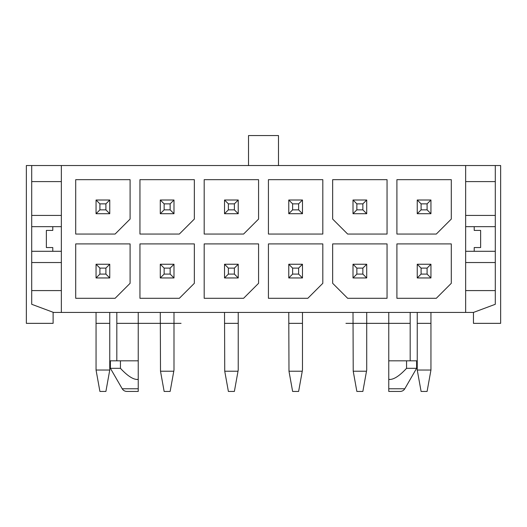 <?xml version="1.0" encoding="UTF-8"?>
<svg xmlns="http://www.w3.org/2000/svg" width="527" height="527" viewBox="0 0 527 527"><rect width="100%" height="100%" fill="white"/><g stroke="black" fill="none" stroke-linecap="round" stroke-linejoin="round"><path stroke-width="0.79" d="M61.349 181.598L61.349 290.588L31.706 290.588L31.706 165.537L61.349 165.537L61.349 181.598L31.706 181.598M31.706 290.588L31.706 304.29L53.543 312.432L53.115 312.432L53.115 323.347L26.35 323.347L26.35 165.537L31.706 165.537M31.706 262.538L61.349 262.538L31.706 262.538M31.706 251.293L61.349 251.293M52.786 226.669L52.786 230.418L46.363 230.418L46.363 247.545L52.786 247.545L52.786 251.293M31.706 226.669L61.349 226.669M495.294 226.669L495.294 165.537L500.65 165.537L500.65 323.347L473.457 323.347L473.457 312.432L495.294 304.29L495.294 226.669L465.651 226.669M474.214 251.293L474.214 247.545L480.637 247.545L480.637 230.418L474.214 230.418L474.214 226.669M495.294 251.293L465.651 251.293M495.294 290.588L465.651 290.588L465.651 181.598L495.294 181.598M495.294 262.538L465.651 262.538L495.294 262.538M495.294 215.424L465.651 215.424L495.294 215.424M495.294 165.537L465.651 165.537L465.651 181.598M473.457 312.432L465.651 312.432L465.651 290.588M61.349 290.588L61.349 312.432L53.543 312.432M61.349 165.537L465.651 165.537M278.487 165.537L278.487 135.558L248.513 135.558L248.513 165.537M109.754 200.01L109.754 213.712L105.901 209.858L99.906 209.858L96.052 213.712L96.052 200.01L109.754 200.01L105.901 203.863L99.906 203.863L96.052 200.01M109.754 264.251L109.754 277.953L105.901 274.099L99.906 274.099L96.052 277.953L96.052 264.251L109.754 264.251L105.901 268.105L99.906 268.105L96.052 264.251M109.754 312.432L109.754 370.033L96.052 370.033L96.052 312.432M61.349 312.432L465.651 312.432M388.768 388.768L404.795 388.768C403.728 390.487 402.18 391.377 400.164 391.442L388.768 391.442L388.768 323.347L345.943 323.347L388.768 323.347L388.768 312.432M404.795 388.768L416.607 368.32L416.607 360.824L388.768 360.824M406.554 360.824L406.554 368.32C399.235 376.225 393.307 379.934 388.768 379.447L389.776 379.4M122.257 370.264L120.446 368.32C127.765 376.225 133.693 379.934 138.232 379.447L138.232 323.347L181.057 323.347L138.232 323.347L138.232 312.432M122.205 388.768C123.272 390.487 124.82 391.377 126.836 391.442L138.232 391.442L138.232 388.768L122.205 388.768L110.393 368.32L120.446 368.32L120.446 360.824L138.232 360.824M410.177 312.432L410.177 323.347L388.768 323.347M404.743 370.264L406.554 368.32L416.607 368.32M138.232 388.768L138.232 379.447L137.224 379.4M110.393 368.32L110.393 360.824L120.446 360.824M116.823 312.432L116.823 323.347L138.232 323.347M164.141 203.863L170.142 203.863L173.996 200.01L173.996 213.712L170.142 209.858L164.141 209.858L164.141 203.863L160.287 200.01L160.287 213.712L164.141 209.858M164.141 268.105L170.142 268.105L173.996 264.251L173.996 277.953L170.142 274.099L164.141 274.099L164.141 268.105L160.287 264.251L160.287 277.953L173.996 277.953M173.778 371.219L160.504 371.219L164.141 391.442L170.142 391.442L173.996 370.033L173.996 312.432M160.504 371.219L160.287 312.432M173.996 200.01L160.287 200.01M170.142 203.863L170.142 209.858M173.996 213.712L160.287 213.712M396.903 179.667L396.903 234.054L436.303 234.054L451.29 219.067L451.29 179.667L396.903 179.667M451.29 243.909L396.903 243.909L396.903 298.295L436.303 298.295L451.29 283.309L451.29 243.909M130.097 243.909L75.71 243.909L75.71 298.295L115.11 298.295L130.097 283.309L130.097 243.909M130.097 179.667L75.71 179.667L75.71 234.054L115.11 234.054L130.097 219.067L130.097 179.667M332.662 243.909L332.662 283.309L347.655 298.295L387.055 298.295L387.055 243.909L332.662 243.909M347.655 234.054L387.055 234.054L387.055 179.667L332.662 179.667L332.662 219.067L347.655 234.054M268.427 234.054L322.814 234.054L322.814 179.667L268.427 179.667L268.427 234.054M322.814 243.909L268.427 243.909L268.427 298.295L307.827 298.295L322.814 283.309L322.814 243.909M204.186 298.295L243.586 298.295L258.573 283.309L258.573 243.909L204.186 243.909L204.186 298.295M204.186 234.054L243.586 234.054L258.573 219.067L258.573 179.667L204.186 179.667L204.186 234.054M194.338 243.909L139.945 243.909L139.945 298.295L179.345 298.295L194.338 283.309L194.338 243.909M139.945 234.054L179.345 234.054L194.338 219.067L194.338 179.667L139.945 179.667L139.945 234.054M421.099 203.863L427.094 203.863L430.948 200.01L430.948 213.712L427.094 209.858L421.099 209.858L421.099 203.863L417.246 200.01L417.246 213.712L421.099 209.858M421.099 268.105L427.094 268.105L430.948 264.251L430.948 277.953L427.094 274.099L421.099 274.099L421.099 268.105L417.246 264.251L417.246 277.953L421.099 274.099M430.948 312.432L430.948 370.033L417.246 370.033L417.246 312.432M173.996 264.251L160.287 264.251M170.142 268.105L170.142 274.099M164.141 274.099L160.287 277.953M228.382 268.105L234.377 268.105L238.23 264.251L224.528 264.251L224.528 277.953L228.382 274.099L228.382 268.105L224.528 264.251M228.382 203.863L234.377 203.863L238.23 200.01L238.23 213.712L234.377 209.858L228.382 209.858L228.382 203.863L224.528 200.01L224.528 213.712L228.382 209.858M238.23 264.251L238.23 277.953L234.377 274.099L228.382 274.099M238.02 371.219L224.739 371.219L228.382 391.442L234.377 391.442L238.23 370.033L238.23 312.432M224.739 371.219L224.528 312.432M238.23 200.01L224.528 200.01M234.377 203.863L234.377 209.858M238.23 213.712L224.528 213.712M234.377 268.105L234.377 274.099M238.23 277.953L224.528 277.953M366.496 371.219L353.222 371.219L356.858 391.442L362.859 391.442L366.713 370.033L366.713 312.432M353.004 312.432L353.222 371.219M302.261 371.219L288.98 371.219L292.623 391.442L298.618 391.442L302.472 370.033L302.472 312.432M288.77 312.432L288.98 371.219M356.858 203.863L362.859 203.863L366.713 200.01L366.713 213.712L362.859 209.858L356.858 209.858L356.858 203.863L353.004 200.01L353.004 213.712L356.858 209.858M366.713 264.251L366.713 277.953L362.859 274.099L356.858 274.099L356.858 268.105L353.004 264.251L366.713 264.251L362.859 268.105L356.858 268.105M362.859 268.105L362.859 274.099M366.713 277.953L353.004 277.953L353.004 264.251M356.858 274.099L353.004 277.953M366.713 200.01L353.004 200.01M362.859 203.863L362.859 209.858M366.713 213.712L353.004 213.712M292.623 203.863L298.618 203.863L302.472 200.01L302.472 213.712L298.618 209.858L292.623 209.858L292.623 203.863L288.77 200.01L288.77 213.712L292.623 209.858M292.623 268.105L298.618 268.105L302.472 264.251L302.472 277.953L298.618 274.099L292.623 274.099L292.623 268.105L288.77 264.251L288.77 277.953L292.623 274.099M302.472 200.01L288.77 200.01M298.618 203.863L298.618 209.858M302.472 213.712L288.77 213.712M302.472 264.251L288.77 264.251M298.618 268.105L298.618 274.099M302.472 277.953L288.77 277.953M430.948 200.01L417.246 200.01M427.094 203.863L427.094 209.858M430.948 213.712L417.246 213.712M430.948 264.251L417.246 264.251M427.094 268.105L427.094 274.099M430.948 277.953L417.246 277.953M430.948 370.033L427.094 391.442L421.099 391.442L417.246 370.033M105.901 268.105L105.901 274.099M109.754 277.953L96.052 277.953M99.906 274.099L99.906 268.105M105.901 203.863L105.901 209.858M109.754 213.712L96.052 213.712M99.906 209.858L99.906 203.863M96.052 370.033L99.906 391.442L105.901 391.442L109.754 370.033M61.349 215.424L31.706 215.424L61.349 215.424M430.948 323.347L417.246 323.347M366.713 323.347L353.004 323.347M302.472 323.347L288.77 323.347M238.23 323.347L224.528 323.347M173.996 323.347L160.287 323.347M109.754 323.347L96.052 323.347M410.177 323.347L410.177 360.824M116.823 360.824L116.823 323.347"/></g></svg>

